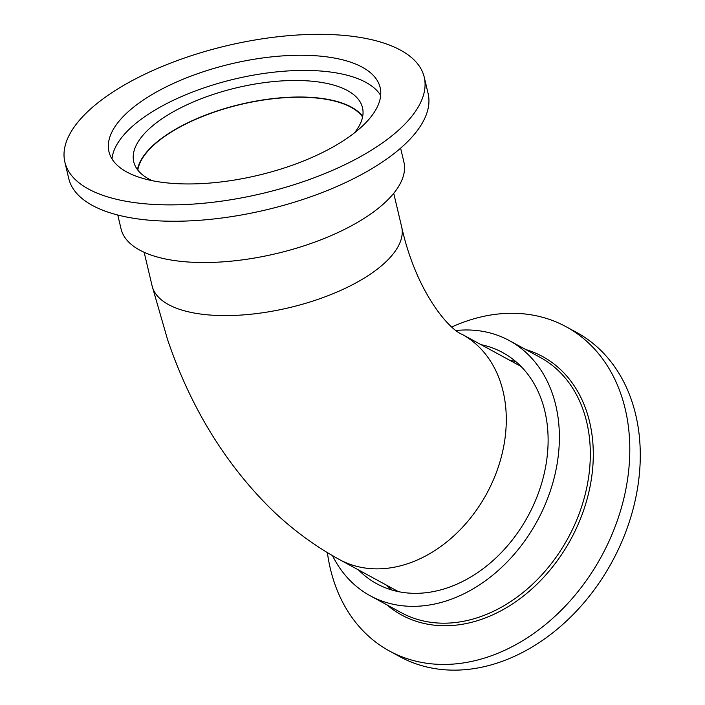 <?xml version="1.0" encoding="UTF-8"?>
<svg xmlns="http://www.w3.org/2000/svg" width="705" height="705" viewBox="0 0 705 705"><rect width="100%" height="100%" fill="white"/><g stroke="black" fill="none" stroke-linecap="round" stroke-linejoin="round"><path stroke-width="1.06" d="M117.779 215.025L121.049 228.852A145.318 59.802 -13.3 0 0 223.555 261.811A145.318 59.802 -13.3 0 0 375.421 210.548A145.318 59.802 -13.3 0 0 403.886 161.991L400.616 148.165M354.421 132.901A117.532 48.363 -13.3 0 0 362.511 107.724A117.532 48.363 -13.3 0 0 279.603 81.066A117.532 48.363 -13.3 0 0 156.766 122.529A117.532 48.363 -13.3 0 0 133.747 161.806A117.532 48.363 -13.3 0 0 152.254 180.691M362.687 116.413A117.532 48.363 -13.3 0 0 273.646 98.506A117.532 48.363 -13.3 0 0 160.669 139.061A117.532 48.363 -13.3 0 0 137.475 169.649M136.241 105.098A139.334 57.334 -13.3 0 0 108.949 151.654A139.334 57.334 -13.3 0 0 207.235 183.256A139.334 57.334 -13.3 0 0 352.852 134.109A139.334 57.334 -13.3 0 0 380.136 87.552A139.334 57.334 -13.3 0 0 281.85 55.951A139.334 57.334 -13.3 0 0 136.241 105.098M380.674 95.431A139.334 57.334 -13.3 0 0 276.43 71.901A139.334 57.334 -13.3 0 0 139.819 120.264A139.334 57.334 -13.3 0 0 111.998 158.942M64.86 162.079L68.729 178.453A184.631 75.981 -13.3 0 0 198.977 220.33A184.631 75.981 -13.3 0 0 391.936 155.197A184.631 75.981 -13.3 0 0 428.102 93.501L424.225 77.127A184.631 75.981 -13.3 0 0 293.985 35.25A184.631 75.981 -13.3 0 0 101.018 100.383A184.631 75.981 -13.3 0 0 64.86 162.079A184.631 75.981 -13.3 0 0 195.109 203.957A184.631 75.981 -13.3 0 0 388.067 138.823A184.631 75.981 -13.3 0 0 424.225 77.127M362.582 116.951A117.109 48.187 -13.3 0 0 274.122 98.638A117.109 48.187 -13.3 0 0 161.004 139.105A117.109 48.187 -13.3 0 0 137.81 170.081M456.153 330.504A145.318 110.888 118.6 0 1 509.213 340.541A145.318 110.888 118.6 0 1 552.702 483.295A145.318 110.888 118.6 0 1 370.266 595.796A145.318 110.888 118.6 0 1 332.522 555.672M391.733 589.979A131.641 100.454 118.6 0 1 386.701 585.282M481.066 344.675A131.641 100.454 118.6 0 1 502.674 352.553A131.641 100.454 118.6 0 1 542.066 481.867A131.641 100.454 118.6 0 1 376.805 583.784A131.641 100.454 118.6 0 1 358.466 569.904M451.834 326.97A184.631 140.894 118.6 0 1 566.053 326.706A184.631 140.894 118.6 0 1 621.308 508.093A184.631 140.894 118.6 0 1 389.512 651.041A184.631 140.894 118.6 0 1 327.384 552.623M566.053 326.706L576.54 332.416A184.631 140.894 118.6 0 1 631.786 513.804A184.631 140.894 118.6 0 1 399.991 656.743L389.512 651.041M509.301 360.052A131.641 100.454 118.6 0 1 515.99 361.727M339.422 559.55A128.222 97.845 118.6 0 0 365.965 568.142A128.222 97.845 118.6 0 0 494.469 477.303A128.222 97.845 118.6 0 0 462.031 334.32C449.314 329.579 416.294 292.698 401.656 226.887A128.222 52.76 166.7 0 1 376.549 269.724A128.222 52.76 166.7 0 1 200.828 314.077A128.222 52.76 166.7 0 1 152.095 285.877L167.49 339.334C189.971 405.868 224.014 461.951 269.61 507.574C290.671 528.257 313.945 545.582 339.422 559.55L398.413 591.654M370.266 595.796L401.207 612.645A145.318 110.888 -61.4 0 0 583.643 500.136A145.318 110.888 -61.4 0 0 540.162 357.382L509.213 340.541M525.763 349.548A147.213 112.333 118.6 0 1 586.525 501.105A147.213 112.333 118.6 0 1 386.816 604.802M393.716 193.311L401.656 226.887M462.031 334.32L521.021 366.424M144.164 252.302L152.095 285.877"/></g></svg>
